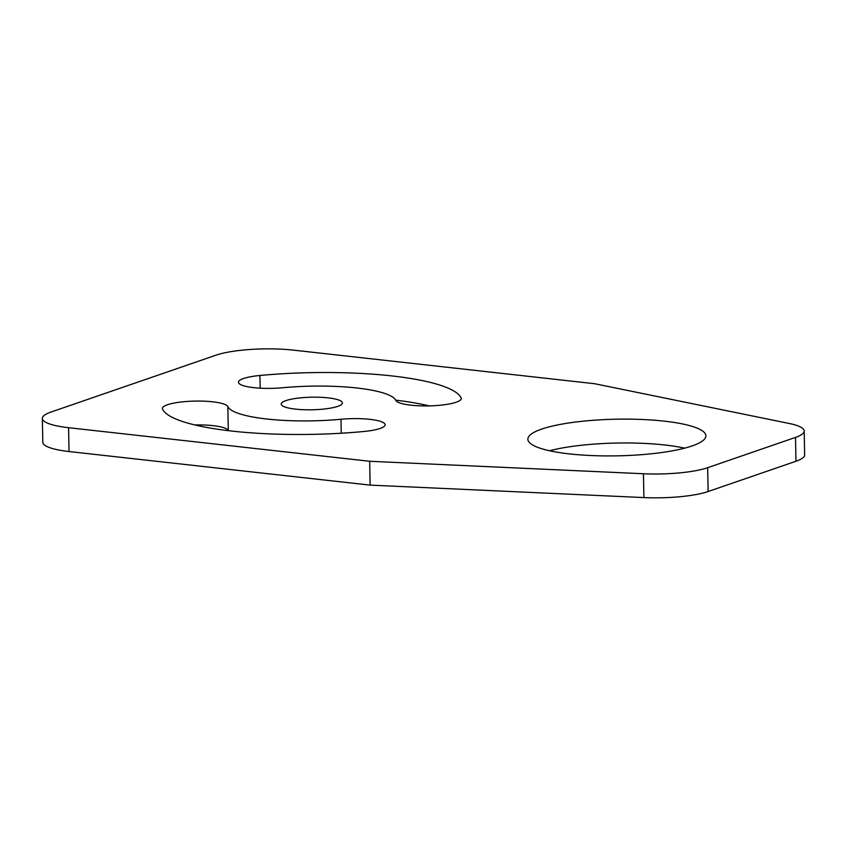 <?xml version="1.0" encoding="UTF-8"?>
<svg xmlns="http://www.w3.org/2000/svg" width="847" height="847" viewBox="0 0 847 847"><rect width="100%" height="100%" fill="white"/><g stroke="black" fill="none" stroke-linecap="round" stroke-linejoin="round"><path stroke-width="1.27" d="M804.195 431.017L804.65 454.86A56.23 11.572 178.9 0 1 795.979 461.244L708.124 491.525A56.23 11.572 178.9 0 1 643.911 497.581L370.139 485.119L69.031 451.536A56.23 11.572 178.9 0 1 42.805 442.272L42.35 418.429A56.23 11.572 178.9 0 1 51.021 412.044L216.017 355.168A56.23 11.572 178.9 0 1 293.56 350.139L594.679 383.723L789.256 423.489A56.23 11.572 178.9 0 1 804.195 431.017A56.23 11.572 178.9 0 1 795.524 437.401L707.668 467.692A56.23 11.572 178.9 0 1 643.445 473.748L369.684 461.276L68.565 427.693A56.23 11.572 178.9 0 1 42.35 418.429M684.704 448.148A89.03 18.327 -1.1 0 0 549.512 450.742M429.249 405.882A149.94 30.863 -1.1 0 0 395.687 400.155M228.394 430.678A84.34 17.363 178.9 0 1 228.298 430.467A32.8 6.755 -1.1 0 0 194.831 424.95M370.139 485.119L369.684 461.276M541.604 429.122A89.03 18.327 -1.1 0 0 527.872 439.233A89.03 18.327 -1.1 0 0 592.328 455.591A89.03 18.327 -1.1 0 0 692.158 445.914A89.03 18.327 -1.1 0 0 705.89 435.813A89.03 18.327 -1.1 0 0 641.433 419.456A89.03 18.327 -1.1 0 0 541.604 429.122M285.937 400.61A30.598 6.3 -1.1 0 0 281.215 404.083A30.598 6.3 -1.1 0 0 303.374 409.704A30.598 6.3 -1.1 0 0 337.678 406.38A30.598 6.3 -1.1 0 0 342.4 402.907A30.598 6.3 -1.1 0 0 320.251 397.285A30.598 6.3 -1.1 0 0 285.937 400.61M282.623 387.746A84.34 17.363 178.9 0 1 395.782 400.366A32.8 6.755 -1.1 0 0 430.001 405.861A32.8 6.755 -1.1 0 0 461.234 398.514A32.8 6.755 -1.1 0 0 461.096 397.931A149.94 30.863 -1.1 0 0 259.923 375.486A32.8 6.755 -1.1 0 0 238.483 382.251A32.8 6.755 -1.1 0 0 282.623 387.746M162.529 409.069A149.94 30.863 -1.1 0 0 363.691 431.504A32.8 6.755 -1.1 0 0 385.141 424.749A32.8 6.755 -1.1 0 0 340.992 419.254A84.34 17.363 178.9 0 1 227.843 406.624A32.8 6.755 -1.1 0 0 193.614 401.129A32.8 6.755 -1.1 0 0 162.391 408.476A32.8 6.755 -1.1 0 0 162.529 409.069M795.979 461.244L795.524 437.401M708.124 491.525L707.668 467.692M643.911 497.581L643.445 473.748M69.031 451.536L68.565 427.693M461.117 399.106L461.096 397.931M260.167 388.17L259.923 375.486M341.267 433.219L340.992 419.254M228.298 430.467L227.843 406.624"/></g></svg>

